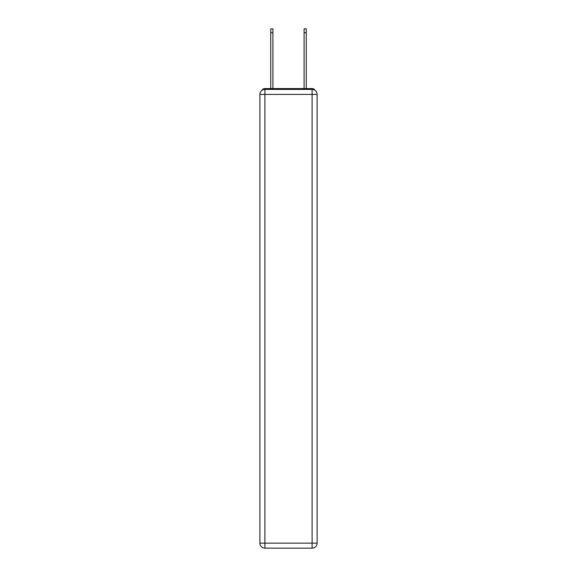 <?xml version="1.0" encoding="UTF-8"?>
<svg xmlns="http://www.w3.org/2000/svg" width="577" height="577" viewBox="0 0 577 577"><rect width="100%" height="100%" fill="white"/><g stroke="black" fill="none" stroke-linecap="round" stroke-linejoin="round"><path stroke-width="0.87" d="M315.071 90.38A3.339 3.339 0 0 0 312.107 88.569L264.893 88.569A3.339 3.339 0 0 0 261.929 90.38M264.893 88.569L270.736 88.569L270.736 28.85L272.899 28.85L272.899 88.569L275.489 88.569M301.511 88.569L304.101 88.569L304.101 28.85L306.264 28.85L306.264 88.569L312.107 88.569M264.893 89.406L312.107 89.406A5.005 5.005 0 0 1 317.112 94.412L317.112 543.145A5.005 5.005 0 0 1 312.107 548.15L264.893 548.15L264.893 543.145L312.107 543.145L312.107 94.412L264.893 94.412L264.893 543.145L259.888 543.145L259.888 94.412L264.893 94.412L264.893 89.406A5.005 5.005 0 0 0 259.888 94.412A5.005 5.005 0 0 1 264.893 89.406M259.888 543.145A5.005 5.005 0 0 0 264.893 548.15A5.005 5.005 0 0 1 259.888 543.145M312.107 548.15A5.005 5.005 0 0 0 317.112 543.145L312.107 543.145L312.107 548.15M317.112 94.412A5.005 5.005 0 0 0 312.107 89.406L312.107 94.412L317.112 94.412M270.736 32.687L272.899 32.687M306.264 32.687L304.101 32.687"/></g></svg>
